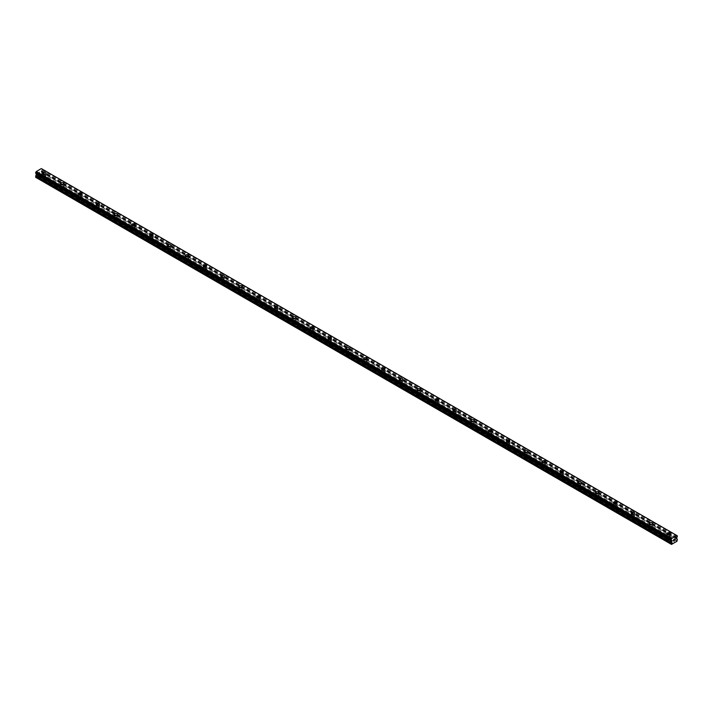 <?xml version="1.0" encoding="UTF-8"?>
<svg xmlns="http://www.w3.org/2000/svg" width="713" height="713" viewBox="0 0 713 713"><rect width="100%" height="100%" fill="white"/><g stroke="black" fill="none" stroke-linecap="round" stroke-linejoin="round"><path stroke-width="0.53" stroke-dasharray="3.56 2.67" d="M43.564 179.507A1.105 0.633 0 0 0 44.767 179.649A1.105 0.633 0 0 0 45.454 179.061A1.105 0.633 0 0 0 45.124 178.607A1.105 0.633 0 0 0 43.921 178.473A1.105 0.633 0 0 0 43.243 179.061A1.105 0.633 0 0 0 43.564 179.507M43.564 176.031A1.105 0.633 0 0 0 44.767 176.173A1.105 0.633 0 0 0 45.454 175.585A1.105 0.633 0 0 0 45.124 175.131A1.105 0.633 0 0 0 43.921 174.997A1.105 0.633 0 0 0 43.243 175.585A1.105 0.633 0 0 0 43.564 176.031M46.078 173.268L46.078 173.268A1.738 0.998 180 0 1 45.008 174.195A1.738 0.998 180 0 1 43.119 173.972A1.738 0.998 180 0 1 42.611 173.268L42.611 173.268M61.407 189.81A1.105 0.633 0 0 0 62.601 189.943A1.105 0.633 0 0 0 63.288 189.355A1.105 0.633 0 0 0 62.967 188.909A1.105 0.633 0 0 0 61.764 188.767A1.105 0.633 0 0 0 61.077 189.355A1.105 0.633 0 0 0 61.407 189.81M61.407 186.334A1.105 0.633 0 0 0 62.601 186.467A1.105 0.633 0 0 0 63.288 185.879A1.105 0.633 0 0 0 62.967 185.433A1.105 0.633 0 0 0 61.764 185.291A1.105 0.633 0 0 0 61.077 185.879A1.105 0.633 0 0 0 61.407 186.334M63.92 183.571L63.92 183.562A1.738 0.998 180 0 1 62.851 184.489A1.738 0.998 180 0 1 60.953 184.275A1.738 0.998 180 0 1 60.445 183.571L60.445 183.562M79.241 200.103A1.105 0.633 0 0 0 80.444 200.246A1.105 0.633 0 0 0 81.122 199.658A1.105 0.633 0 0 0 80.801 199.203A1.105 0.633 0 0 0 79.598 199.07A1.105 0.633 0 0 0 78.92 199.658A1.105 0.633 0 0 0 79.241 200.103M79.241 196.628A1.105 0.633 0 0 0 80.444 196.77A1.105 0.633 0 0 0 81.122 196.182A1.105 0.633 0 0 0 80.801 195.727A1.105 0.633 0 0 0 79.598 195.594A1.105 0.633 0 0 0 78.92 196.182A1.105 0.633 0 0 0 79.241 196.628M81.754 193.865L81.754 193.865A1.738 0.998 180 0 1 80.685 194.792A1.738 0.998 180 0 1 78.795 194.569A1.738 0.998 180 0 1 78.287 193.865L78.287 193.865M97.075 210.406A1.105 0.633 0 0 0 98.278 210.54A1.105 0.633 0 0 0 98.964 209.952A1.105 0.633 0 0 0 98.635 209.506A1.105 0.633 0 0 0 97.431 209.364A1.105 0.633 0 0 0 96.754 209.952A1.105 0.633 0 0 0 97.075 210.406M97.075 206.93A1.105 0.633 0 0 0 98.278 207.064A1.105 0.633 0 0 0 98.964 206.476A1.105 0.633 0 0 0 98.635 206.03A1.105 0.633 0 0 0 97.431 205.888A1.105 0.633 0 0 0 96.754 206.476A1.105 0.633 0 0 0 97.075 206.93M99.588 204.159L99.588 204.168A1.738 0.998 180 0 1 98.519 205.086A1.738 0.998 180 0 1 96.629 204.872A1.738 0.998 180 0 1 96.121 204.168L96.121 204.159M114.918 220.7A1.105 0.633 0 0 0 116.121 220.843A1.105 0.633 0 0 0 116.798 220.255A1.105 0.633 0 0 0 116.477 219.8A1.105 0.633 0 0 0 115.274 219.666A1.105 0.633 0 0 0 114.588 220.255A1.105 0.633 0 0 0 114.918 220.7M114.918 217.224A1.105 0.633 0 0 0 116.121 217.367A1.105 0.633 0 0 0 116.798 216.779A1.105 0.633 0 0 0 116.477 216.324A1.105 0.633 0 0 0 115.274 216.191A1.105 0.633 0 0 0 114.588 216.779A1.105 0.633 0 0 0 114.918 217.224M117.431 214.461L117.431 214.461A1.738 0.998 180 0 1 116.362 215.388A1.738 0.998 180 0 1 114.472 215.166A1.738 0.998 180 0 1 113.964 214.461L113.964 214.461M132.752 231.003A1.105 0.633 0 0 0 133.955 231.137A1.105 0.633 0 0 0 134.632 230.549A1.105 0.633 0 0 0 134.311 230.103A1.105 0.633 0 0 0 133.108 229.96A1.105 0.633 0 0 0 132.431 230.549A1.105 0.633 0 0 0 132.752 231.003M132.752 227.527A1.105 0.633 0 0 0 133.955 227.661A1.105 0.633 0 0 0 134.632 227.073A1.105 0.633 0 0 0 134.311 226.627A1.105 0.633 0 0 0 133.108 226.484A1.105 0.633 0 0 0 132.431 227.073A1.105 0.633 0 0 0 132.752 227.527M135.265 224.755L135.265 224.755A1.738 0.998 180 0 1 134.196 225.682A1.738 0.998 180 0 1 132.306 225.468A1.738 0.998 180 0 1 131.798 224.755L131.798 224.755M150.586 241.297A1.105 0.633 0 0 0 151.789 241.44A1.105 0.633 0 0 0 152.475 240.851A1.105 0.633 0 0 0 152.154 240.397A1.105 0.633 0 0 0 150.951 240.263A1.105 0.633 0 0 0 150.265 240.851A1.105 0.633 0 0 0 150.586 241.297M150.586 237.821A1.105 0.633 0 0 0 151.789 237.964A1.105 0.633 0 0 0 152.475 237.376A1.105 0.633 0 0 0 152.154 236.921A1.105 0.633 0 0 0 150.951 236.787A1.105 0.633 0 0 0 150.265 237.376A1.105 0.633 0 0 0 150.586 237.821M153.108 235.058L153.108 235.058A1.738 0.998 180 0 1 152.029 235.985A1.738 0.998 180 0 1 150.14 235.762A1.738 0.998 180 0 1 149.632 235.058L149.632 235.058M168.428 251.6A1.105 0.633 0 0 0 169.632 251.734A1.105 0.633 0 0 0 170.309 251.145A1.105 0.633 0 0 0 169.988 250.7A1.105 0.633 0 0 0 168.785 250.557A1.105 0.633 0 0 0 168.108 251.145A1.105 0.633 0 0 0 168.428 251.6M168.428 248.124A1.105 0.633 0 0 0 169.632 248.258A1.105 0.633 0 0 0 170.309 247.669A1.105 0.633 0 0 0 169.988 247.224A1.105 0.633 0 0 0 168.785 247.081A1.105 0.633 0 0 0 168.108 247.669A1.105 0.633 0 0 0 168.428 248.124M170.942 245.352L170.942 245.352A1.738 0.998 180 0 1 169.872 246.279A1.738 0.998 180 0 1 167.983 246.065A1.738 0.998 180 0 1 167.475 245.352L167.475 245.352M186.262 261.894A1.105 0.633 0 0 0 187.466 262.036A1.105 0.633 0 0 0 188.152 261.448A1.105 0.633 0 0 0 187.822 260.994A1.105 0.633 0 0 0 186.619 260.86A1.105 0.633 0 0 0 185.941 261.448A1.105 0.633 0 0 0 186.262 261.894M186.262 258.418A1.105 0.633 0 0 0 187.466 258.561A1.105 0.633 0 0 0 188.152 257.972A1.105 0.633 0 0 0 187.822 257.518A1.105 0.633 0 0 0 186.619 257.384A1.105 0.633 0 0 0 185.941 257.972A1.105 0.633 0 0 0 186.262 258.418M188.776 255.655L188.776 255.655A1.738 0.998 180 0 1 187.706 256.582A1.738 0.998 180 0 1 185.817 256.359A1.738 0.998 180 0 1 185.309 255.655L185.309 255.655M204.105 272.197A1.105 0.633 0 0 0 205.308 272.33A1.105 0.633 0 0 0 205.986 271.742A1.105 0.633 0 0 0 205.665 271.296A1.105 0.633 0 0 0 204.462 271.154A1.105 0.633 0 0 0 203.775 271.742A1.105 0.633 0 0 0 204.105 272.197M204.105 268.721A1.105 0.633 0 0 0 205.308 268.854A1.105 0.633 0 0 0 205.986 268.266A1.105 0.633 0 0 0 205.665 267.821A1.105 0.633 0 0 0 204.462 267.678A1.105 0.633 0 0 0 203.775 268.266A1.105 0.633 0 0 0 204.105 268.721M206.618 265.949L206.618 265.949A1.738 0.998 180 0 1 205.549 266.876A1.738 0.998 180 0 1 203.66 266.662A1.738 0.998 180 0 1 203.152 265.949L203.152 265.949M221.939 282.491A1.105 0.633 0 0 0 223.142 282.633A1.105 0.633 0 0 0 223.82 282.045A1.105 0.633 0 0 0 223.499 281.59A1.105 0.633 0 0 0 222.296 281.457A1.105 0.633 0 0 0 221.618 282.045A1.105 0.633 0 0 0 221.939 282.491M221.939 279.015A1.105 0.633 0 0 0 223.142 279.157A1.105 0.633 0 0 0 223.82 278.569A1.105 0.633 0 0 0 223.499 278.115A1.105 0.633 0 0 0 222.296 277.981A1.105 0.633 0 0 0 221.618 278.569A1.105 0.633 0 0 0 221.939 279.015M224.452 276.252L224.452 276.252A1.738 0.998 180 0 1 223.383 277.179A1.738 0.998 180 0 1 221.493 276.956A1.738 0.998 180 0 1 220.985 276.252L220.985 276.252M239.773 292.793A1.105 0.633 0 0 0 240.976 292.927A1.105 0.633 0 0 0 241.662 292.339A1.105 0.633 0 0 0 241.342 291.893A1.105 0.633 0 0 0 240.138 291.751A1.105 0.633 0 0 0 239.452 292.339A1.105 0.633 0 0 0 239.773 292.793M239.773 289.318A1.105 0.633 0 0 0 240.976 289.451A1.105 0.633 0 0 0 241.662 288.863A1.105 0.633 0 0 0 241.342 288.417A1.105 0.633 0 0 0 240.138 288.275A1.105 0.633 0 0 0 239.452 288.863A1.105 0.633 0 0 0 239.773 289.318M242.295 286.546L242.295 286.546A1.738 0.998 180 0 1 241.217 287.473A1.738 0.998 180 0 1 239.327 287.259A1.738 0.998 180 0 1 238.819 286.546L238.819 286.546M257.616 303.087A1.105 0.633 0 0 0 258.819 303.23A1.105 0.633 0 0 0 259.496 302.642A1.105 0.633 0 0 0 259.175 302.187A1.105 0.633 0 0 0 257.972 302.054A1.105 0.633 0 0 0 257.295 302.642A1.105 0.633 0 0 0 257.616 303.087M257.616 299.612A1.105 0.633 0 0 0 258.819 299.754A1.105 0.633 0 0 0 259.496 299.166A1.105 0.633 0 0 0 259.175 298.711A1.105 0.633 0 0 0 257.972 298.578A1.105 0.633 0 0 0 257.295 299.166A1.105 0.633 0 0 0 257.616 299.612M260.129 296.849L260.129 296.849A1.738 0.998 180 0 1 259.06 297.776A1.738 0.998 180 0 1 257.17 297.553A1.738 0.998 180 0 1 256.662 296.849L256.662 296.849M275.45 313.39A1.105 0.633 0 0 0 276.653 313.524A1.105 0.633 0 0 0 277.339 312.936A1.105 0.633 0 0 0 277.009 312.49A1.105 0.633 0 0 0 275.806 312.347A1.105 0.633 0 0 0 275.129 312.936A1.105 0.633 0 0 0 275.45 313.39M275.45 309.914A1.105 0.633 0 0 0 276.653 310.048A1.105 0.633 0 0 0 277.339 309.46A1.105 0.633 0 0 0 277.009 309.014A1.105 0.633 0 0 0 275.806 308.872A1.105 0.633 0 0 0 275.129 309.46A1.105 0.633 0 0 0 275.45 309.914M277.963 307.143L277.963 307.143A1.738 0.998 180 0 1 276.894 308.069A1.738 0.998 180 0 1 275.004 307.856A1.738 0.998 180 0 1 274.496 307.143L274.496 307.143M293.293 323.684A1.105 0.633 0 0 0 294.496 323.827A1.105 0.633 0 0 0 295.173 323.239A1.105 0.633 0 0 0 294.852 322.784A1.105 0.633 0 0 0 293.649 322.65A1.105 0.633 0 0 0 292.963 323.239A1.105 0.633 0 0 0 293.293 323.684M293.293 320.208A1.105 0.633 0 0 0 294.496 320.351A1.105 0.633 0 0 0 295.173 319.763A1.105 0.633 0 0 0 294.852 319.308A1.105 0.633 0 0 0 293.649 319.174A1.105 0.633 0 0 0 292.963 319.763A1.105 0.633 0 0 0 293.293 320.208M295.806 317.445L295.806 317.445A1.738 0.998 180 0 1 294.736 318.372A1.738 0.998 180 0 1 292.847 318.15A1.738 0.998 180 0 1 292.339 317.445L292.339 317.445M311.126 333.987A1.105 0.633 0 0 0 312.33 334.121A1.105 0.633 0 0 0 313.007 333.532A1.105 0.633 0 0 0 312.686 333.087A1.105 0.633 0 0 0 311.483 332.944A1.105 0.633 0 0 0 310.806 333.532A1.105 0.633 0 0 0 311.126 333.987M311.126 330.511A1.105 0.633 0 0 0 312.33 330.645A1.105 0.633 0 0 0 313.007 330.057A1.105 0.633 0 0 0 312.686 329.611A1.105 0.633 0 0 0 311.483 329.468A1.105 0.633 0 0 0 310.806 330.057A1.105 0.633 0 0 0 311.126 330.511M313.64 327.739L313.64 327.739A1.738 0.998 180 0 1 312.57 328.666A1.738 0.998 180 0 1 310.681 328.452A1.738 0.998 180 0 1 310.173 327.739L310.173 327.739M328.96 344.281A1.105 0.633 0 0 0 330.164 344.424A1.105 0.633 0 0 0 330.85 343.835A1.105 0.633 0 0 0 330.52 343.381A1.105 0.633 0 0 0 329.326 343.247A1.105 0.633 0 0 0 328.64 343.835A1.105 0.633 0 0 0 328.96 344.281M328.96 340.805A1.105 0.633 0 0 0 330.164 340.948A1.105 0.633 0 0 0 330.85 340.359A1.105 0.633 0 0 0 330.52 339.905A1.105 0.633 0 0 0 329.326 339.771A1.105 0.633 0 0 0 328.64 340.359A1.105 0.633 0 0 0 328.96 340.805M331.483 338.042L331.483 338.042A1.738 0.998 180 0 1 330.404 338.969A1.738 0.998 180 0 1 328.515 338.746A1.738 0.998 180 0 1 328.007 338.042L328.007 338.042M346.803 354.584A1.105 0.633 0 0 0 348.006 354.717A1.105 0.633 0 0 0 348.684 354.129A1.105 0.633 0 0 0 348.363 353.684A1.105 0.633 0 0 0 347.16 353.541A1.105 0.633 0 0 0 346.473 354.129A1.105 0.633 0 0 0 346.803 354.584M346.803 351.108A1.105 0.633 0 0 0 348.006 351.242A1.105 0.633 0 0 0 348.684 350.653A1.105 0.633 0 0 0 348.363 350.208A1.105 0.633 0 0 0 347.16 350.065A1.105 0.633 0 0 0 346.473 350.653A1.105 0.633 0 0 0 346.803 351.108M349.317 348.336L349.317 348.336A1.738 0.998 180 0 1 348.247 349.263A1.738 0.998 180 0 1 346.358 349.049A1.738 0.998 180 0 1 345.85 348.336L345.85 348.336M364.637 364.878A1.105 0.633 0 0 0 365.84 365.02A1.105 0.633 0 0 0 366.527 364.432A1.105 0.633 0 0 0 366.197 363.978A1.105 0.633 0 0 0 364.994 363.844A1.105 0.633 0 0 0 364.316 364.432A1.105 0.633 0 0 0 364.637 364.878M364.637 361.402A1.105 0.633 0 0 0 365.84 361.544A1.105 0.633 0 0 0 366.527 360.956A1.105 0.633 0 0 0 366.197 360.502A1.105 0.633 0 0 0 364.994 360.368A1.105 0.633 0 0 0 364.316 360.956A1.105 0.633 0 0 0 364.637 361.402M367.15 358.639L367.15 358.639A1.738 0.998 180 0 1 366.081 359.566A1.738 0.998 180 0 1 364.191 359.343A1.738 0.998 180 0 1 363.683 358.639L363.683 358.639M382.48 375.181A1.105 0.633 0 0 0 383.674 375.314A1.105 0.633 0 0 0 384.36 374.726A1.105 0.633 0 0 0 384.04 374.28A1.105 0.633 0 0 0 382.836 374.138A1.105 0.633 0 0 0 382.15 374.726A1.105 0.633 0 0 0 382.48 375.181M382.48 371.705A1.105 0.633 0 0 0 383.674 371.838A1.105 0.633 0 0 0 384.36 371.25A1.105 0.633 0 0 0 384.04 370.805A1.105 0.633 0 0 0 382.836 370.662A1.105 0.633 0 0 0 382.15 371.25A1.105 0.633 0 0 0 382.48 371.705M384.993 368.933L384.993 368.933A1.738 0.998 180 0 1 383.924 369.86A1.738 0.998 180 0 1 382.025 369.646A1.738 0.998 180 0 1 381.517 368.933L381.517 368.933M400.314 385.475A1.105 0.633 0 0 0 401.517 385.617A1.105 0.633 0 0 0 402.194 385.029A1.105 0.633 0 0 0 401.874 384.574A1.105 0.633 0 0 0 400.67 384.441A1.105 0.633 0 0 0 399.993 385.029A1.105 0.633 0 0 0 400.314 385.475M400.314 381.999A1.105 0.633 0 0 0 401.517 382.141A1.105 0.633 0 0 0 402.194 381.553A1.105 0.633 0 0 0 401.874 381.099A1.105 0.633 0 0 0 400.67 380.965A1.105 0.633 0 0 0 399.993 381.553A1.105 0.633 0 0 0 400.314 381.999M402.827 379.236L402.827 379.236A1.738 0.998 180 0 1 401.758 380.163A1.738 0.998 180 0 1 399.868 379.94A1.738 0.998 180 0 1 399.36 379.236L399.36 379.236M418.148 395.777A1.105 0.633 0 0 0 419.351 395.911A1.105 0.633 0 0 0 420.037 395.323A1.105 0.633 0 0 0 419.707 394.877A1.105 0.633 0 0 0 418.504 394.735A1.105 0.633 0 0 0 417.827 395.323A1.105 0.633 0 0 0 418.148 395.777M418.148 392.302A1.105 0.633 0 0 0 419.351 392.435A1.105 0.633 0 0 0 420.037 391.847A1.105 0.633 0 0 0 419.707 391.401A1.105 0.633 0 0 0 418.504 391.259A1.105 0.633 0 0 0 417.827 391.847A1.105 0.633 0 0 0 418.148 392.302M420.661 389.53L420.661 389.53A1.738 0.998 180 0 1 419.592 390.457A1.738 0.998 180 0 1 417.702 390.243A1.738 0.998 180 0 1 417.194 389.53L417.194 389.53M435.991 406.071A1.105 0.633 0 0 0 437.194 406.214A1.105 0.633 0 0 0 437.871 405.626A1.105 0.633 0 0 0 437.55 405.171A1.105 0.633 0 0 0 436.347 405.037A1.105 0.633 0 0 0 435.661 405.626A1.105 0.633 0 0 0 435.991 406.071M435.991 402.595A1.105 0.633 0 0 0 437.194 402.738A1.105 0.633 0 0 0 437.871 402.15A1.105 0.633 0 0 0 437.55 401.695A1.105 0.633 0 0 0 436.347 401.562A1.105 0.633 0 0 0 435.661 402.15A1.105 0.633 0 0 0 435.991 402.595M438.504 399.833L438.504 399.833A1.738 0.998 180 0 1 437.434 400.759A1.738 0.998 180 0 1 435.545 400.537A1.738 0.998 180 0 1 435.037 399.833L435.037 399.833M453.825 416.374A1.105 0.633 0 0 0 455.028 416.508A1.105 0.633 0 0 0 455.705 415.92A1.105 0.633 0 0 0 455.384 415.474A1.105 0.633 0 0 0 454.181 415.331A1.105 0.633 0 0 0 453.504 415.92A1.105 0.633 0 0 0 453.825 416.374M453.825 412.898A1.105 0.633 0 0 0 455.028 413.032A1.105 0.633 0 0 0 455.705 412.444A1.105 0.633 0 0 0 455.384 411.989A1.105 0.633 0 0 0 454.181 411.856A1.105 0.633 0 0 0 453.504 412.444A1.105 0.633 0 0 0 453.825 412.898M456.338 410.127L456.338 410.127A1.738 0.998 180 0 1 455.268 411.053A1.738 0.998 180 0 1 453.379 410.84A1.738 0.998 180 0 1 452.871 410.127L452.871 410.127M471.658 426.668A1.105 0.633 0 0 0 472.862 426.811A1.105 0.633 0 0 0 473.548 426.222A1.105 0.633 0 0 0 473.227 425.768A1.105 0.633 0 0 0 472.024 425.634A1.105 0.633 0 0 0 471.338 426.222A1.105 0.633 0 0 0 471.658 426.668M471.658 423.192A1.105 0.633 0 0 0 472.862 423.335A1.105 0.633 0 0 0 473.548 422.747A1.105 0.633 0 0 0 473.227 422.292A1.105 0.633 0 0 0 472.024 422.149A1.105 0.633 0 0 0 471.338 422.747A1.105 0.633 0 0 0 471.658 423.192M474.181 420.429L474.181 420.429A1.738 0.998 180 0 1 473.111 421.356A1.738 0.998 180 0 1 471.213 421.133A1.738 0.998 180 0 1 470.705 420.429L470.705 420.429M489.501 436.971A1.105 0.633 0 0 0 490.704 437.105A1.105 0.633 0 0 0 491.382 436.516A1.105 0.633 0 0 0 491.061 436.071A1.105 0.633 0 0 0 489.858 435.928A1.105 0.633 0 0 0 489.18 436.516A1.105 0.633 0 0 0 489.501 436.971M489.501 433.495A1.105 0.633 0 0 0 490.704 433.629A1.105 0.633 0 0 0 491.382 433.041A1.105 0.633 0 0 0 491.061 432.586A1.105 0.633 0 0 0 489.858 432.452A1.105 0.633 0 0 0 489.18 433.041A1.105 0.633 0 0 0 489.501 433.495M492.015 430.723L492.015 430.723A1.738 0.998 180 0 1 490.945 431.65A1.738 0.998 180 0 1 489.056 431.436A1.738 0.998 180 0 1 488.548 430.723L488.548 430.723M507.335 447.265A1.105 0.633 0 0 0 508.538 447.407A1.105 0.633 0 0 0 509.225 446.819A1.105 0.633 0 0 0 508.895 446.365A1.105 0.633 0 0 0 507.692 446.231A1.105 0.633 0 0 0 507.014 446.819A1.105 0.633 0 0 0 507.335 447.265M507.335 443.789A1.105 0.633 0 0 0 508.538 443.932A1.105 0.633 0 0 0 509.225 443.343A1.105 0.633 0 0 0 508.895 442.889A1.105 0.633 0 0 0 507.692 442.746A1.105 0.633 0 0 0 507.014 443.343A1.105 0.633 0 0 0 507.335 443.789M509.848 441.026L509.848 441.026A1.738 0.998 180 0 1 508.779 441.953A1.738 0.998 180 0 1 506.89 441.73A1.738 0.998 180 0 1 506.382 441.026L506.382 441.026M525.178 457.568A1.105 0.633 0 0 0 526.381 457.701A1.105 0.633 0 0 0 527.059 457.113A1.105 0.633 0 0 0 526.738 456.668A1.105 0.633 0 0 0 525.534 456.525A1.105 0.633 0 0 0 524.848 457.113A1.105 0.633 0 0 0 525.178 457.568M525.178 454.092A1.105 0.633 0 0 0 526.381 454.226A1.105 0.633 0 0 0 527.059 453.637A1.105 0.633 0 0 0 526.738 453.183A1.105 0.633 0 0 0 525.534 453.049A1.105 0.633 0 0 0 524.848 453.637A1.105 0.633 0 0 0 525.178 454.092M527.691 451.32L527.691 451.32A1.738 0.998 180 0 1 526.622 452.247A1.738 0.998 180 0 1 524.732 452.033A1.738 0.998 180 0 1 524.224 451.32L524.224 451.32M543.012 467.862A1.105 0.633 0 0 0 544.215 468.004A1.105 0.633 0 0 0 544.892 467.416A1.105 0.633 0 0 0 544.572 466.962A1.105 0.633 0 0 0 543.368 466.828A1.105 0.633 0 0 0 542.691 467.416A1.105 0.633 0 0 0 543.012 467.862M543.012 464.386A1.105 0.633 0 0 0 544.215 464.528A1.105 0.633 0 0 0 544.892 463.94A1.105 0.633 0 0 0 544.572 463.486A1.105 0.633 0 0 0 543.368 463.343A1.105 0.633 0 0 0 542.691 463.94A1.105 0.633 0 0 0 543.012 464.386M545.525 461.623L545.525 461.623A1.738 0.998 180 0 1 544.456 462.55A1.738 0.998 180 0 1 542.566 462.327A1.738 0.998 180 0 1 542.058 461.623L542.058 461.623M560.846 478.165A1.105 0.633 0 0 0 562.049 478.298A1.105 0.633 0 0 0 562.735 477.71A1.105 0.633 0 0 0 562.414 477.255A1.105 0.633 0 0 0 561.211 477.122A1.105 0.633 0 0 0 560.525 477.71A1.105 0.633 0 0 0 560.846 478.165M560.846 474.689A1.105 0.633 0 0 0 562.049 474.822A1.105 0.633 0 0 0 562.735 474.234A1.105 0.633 0 0 0 562.414 473.78A1.105 0.633 0 0 0 561.211 473.646A1.105 0.633 0 0 0 560.525 474.234A1.105 0.633 0 0 0 560.846 474.689M563.368 471.917L563.368 471.917A1.738 0.998 180 0 1 562.29 472.844A1.738 0.998 180 0 1 560.4 472.63A1.738 0.998 180 0 1 559.892 471.917L559.892 471.917M578.689 488.458A1.105 0.633 0 0 0 579.892 488.601A1.105 0.633 0 0 0 580.569 488.013A1.105 0.633 0 0 0 580.248 487.558A1.105 0.633 0 0 0 579.045 487.416A1.105 0.633 0 0 0 578.368 488.013A1.105 0.633 0 0 0 578.689 488.458M578.689 484.983A1.105 0.633 0 0 0 579.892 485.125A1.105 0.633 0 0 0 580.569 484.528A1.105 0.633 0 0 0 580.248 484.082A1.105 0.633 0 0 0 579.045 483.94A1.105 0.633 0 0 0 578.368 484.528A1.105 0.633 0 0 0 578.689 484.983M581.202 482.22L581.202 482.22A1.738 0.998 180 0 1 580.132 483.147A1.738 0.998 180 0 1 578.243 482.924A1.738 0.998 180 0 1 577.735 482.22L577.735 482.22M596.523 498.761A1.105 0.633 0 0 0 597.726 498.895A1.105 0.633 0 0 0 598.412 498.307A1.105 0.633 0 0 0 598.082 497.852A1.105 0.633 0 0 0 596.879 497.719A1.105 0.633 0 0 0 596.202 498.307A1.105 0.633 0 0 0 596.523 498.761M596.523 495.285A1.105 0.633 0 0 0 597.726 495.419A1.105 0.633 0 0 0 598.412 494.831A1.105 0.633 0 0 0 598.082 494.376A1.105 0.633 0 0 0 596.879 494.243A1.105 0.633 0 0 0 596.202 494.831A1.105 0.633 0 0 0 596.523 495.285M599.036 492.514L599.036 492.514A1.738 0.998 180 0 1 597.966 493.441A1.738 0.998 180 0 1 596.077 493.227A1.738 0.998 180 0 1 595.569 492.514L595.569 492.514M614.365 509.055A1.105 0.633 0 0 0 615.569 509.198A1.105 0.633 0 0 0 616.246 508.61A1.105 0.633 0 0 0 615.925 508.155A1.105 0.633 0 0 0 614.722 508.012A1.105 0.633 0 0 0 614.036 508.61A1.105 0.633 0 0 0 614.365 509.055M614.365 505.579A1.105 0.633 0 0 0 615.569 505.722A1.105 0.633 0 0 0 616.246 505.125A1.105 0.633 0 0 0 615.925 504.679A1.105 0.633 0 0 0 614.722 504.537A1.105 0.633 0 0 0 614.036 505.125A1.105 0.633 0 0 0 614.365 505.579M616.879 502.817L616.879 502.808A1.738 0.998 180 0 1 615.809 503.743A1.738 0.998 180 0 1 613.92 503.521A1.738 0.998 180 0 1 613.412 502.817L613.412 502.808M632.199 519.358A1.105 0.633 0 0 0 633.402 519.492A1.105 0.633 0 0 0 634.08 518.904A1.105 0.633 0 0 0 633.759 518.449A1.105 0.633 0 0 0 632.556 518.315A1.105 0.633 0 0 0 631.878 518.904A1.105 0.633 0 0 0 632.199 519.358M632.199 515.882A1.105 0.633 0 0 0 633.402 516.016A1.105 0.633 0 0 0 634.08 515.428A1.105 0.633 0 0 0 633.759 514.973A1.105 0.633 0 0 0 632.556 514.839A1.105 0.633 0 0 0 631.878 515.428A1.105 0.633 0 0 0 632.199 515.882M634.713 513.11L634.713 513.11A1.738 0.998 180 0 1 633.643 514.037A1.738 0.998 180 0 1 631.754 513.823A1.738 0.998 180 0 1 631.246 513.11L631.246 513.11M650.033 529.652A1.105 0.633 0 0 0 651.236 529.795A1.105 0.633 0 0 0 651.923 529.206A1.105 0.633 0 0 0 651.593 528.752A1.105 0.633 0 0 0 650.399 528.609A1.105 0.633 0 0 0 649.712 529.206A1.105 0.633 0 0 0 650.033 529.652M650.033 526.176A1.105 0.633 0 0 0 651.236 526.319A1.105 0.633 0 0 0 651.923 525.722A1.105 0.633 0 0 0 651.593 525.276A1.105 0.633 0 0 0 650.399 525.133A1.105 0.633 0 0 0 649.712 525.722A1.105 0.633 0 0 0 650.033 526.176M652.555 523.404L652.555 523.413A1.738 0.998 180 0 1 651.477 524.34A1.738 0.998 180 0 1 649.588 524.117A1.738 0.998 180 0 1 649.08 523.413L649.08 523.404M667.876 539.955A1.105 0.633 0 0 0 669.079 540.089A1.105 0.633 0 0 0 669.757 539.5A1.105 0.633 0 0 0 669.436 539.046A1.105 0.633 0 0 0 668.233 538.912A1.105 0.633 0 0 0 667.546 539.5A1.105 0.633 0 0 0 667.876 539.955M667.876 536.479A1.105 0.633 0 0 0 669.079 536.613A1.105 0.633 0 0 0 669.757 536.024A1.105 0.633 0 0 0 669.436 535.57A1.105 0.633 0 0 0 668.233 535.436A1.105 0.633 0 0 0 667.546 536.024A1.105 0.633 0 0 0 667.876 536.479M670.389 533.707L670.389 533.707A1.738 0.998 180 0 1 669.32 534.634A1.738 0.998 180 0 1 667.43 534.42A1.738 0.998 180 0 1 666.922 533.707L666.922 533.707M667.43 536.729A1.738 0.998 0 0 0 669.32 536.951A1.738 0.998 0 0 0 670.389 536.024A1.738 0.998 0 0 0 669.881 535.32A1.738 0.998 0 0 0 667.992 535.098A1.738 0.998 0 0 0 666.922 536.024A1.738 0.998 0 0 0 667.43 536.729M667.43 534.652A1.738 0.998 0 0 0 669.32 534.866A1.738 0.998 0 0 0 670.389 533.939A1.738 0.998 0 0 0 669.881 533.235A1.738 0.998 0 0 0 667.992 533.012A1.738 0.998 0 0 0 666.922 533.939A1.738 0.998 0 0 0 667.43 534.652M649.588 526.435A1.738 0.998 0 0 0 651.477 526.649A1.738 0.998 0 0 0 652.555 525.722A1.738 0.998 0 0 0 652.047 525.018A1.738 0.998 0 0 0 650.149 524.804A1.738 0.998 0 0 0 649.08 525.722A1.738 0.998 0 0 0 649.588 526.435M649.588 524.349A1.738 0.998 0 0 0 651.477 524.572A1.738 0.998 0 0 0 652.555 523.645A1.738 0.998 0 0 0 652.047 522.932A1.738 0.998 0 0 0 650.149 522.718A1.738 0.998 0 0 0 649.08 523.645A1.738 0.998 0 0 0 649.588 524.349M631.754 516.132A1.738 0.998 0 0 0 633.643 516.355A1.738 0.998 0 0 0 634.713 515.428A1.738 0.998 0 0 0 634.205 514.724A1.738 0.998 0 0 0 632.315 514.501A1.738 0.998 0 0 0 631.246 515.428A1.738 0.998 0 0 0 631.754 516.132M631.754 514.055A1.738 0.998 0 0 0 633.643 514.269A1.738 0.998 0 0 0 634.713 513.342A1.738 0.998 0 0 0 634.205 512.638A1.738 0.998 0 0 0 632.315 512.415A1.738 0.998 0 0 0 631.246 513.342A1.738 0.998 0 0 0 631.754 514.055M613.92 505.838A1.738 0.998 0 0 0 615.809 506.052A1.738 0.998 0 0 0 616.879 505.125A1.738 0.998 0 0 0 616.371 504.421A1.738 0.998 0 0 0 614.481 504.207A1.738 0.998 0 0 0 613.412 505.125A1.738 0.998 0 0 0 613.92 505.838M613.92 503.752A1.738 0.998 0 0 0 615.809 503.975A1.738 0.998 0 0 0 616.879 503.048A1.738 0.998 0 0 0 616.371 502.335A1.738 0.998 0 0 0 614.481 502.121A1.738 0.998 0 0 0 613.412 503.048A1.738 0.998 0 0 0 613.92 503.752M596.077 495.535A1.738 0.998 0 0 0 597.966 495.758A1.738 0.998 0 0 0 599.036 494.831A1.738 0.998 0 0 0 598.528 494.127A1.738 0.998 0 0 0 596.638 493.904A1.738 0.998 0 0 0 595.569 494.831A1.738 0.998 0 0 0 596.077 495.535M596.077 493.458A1.738 0.998 0 0 0 597.966 493.672A1.738 0.998 0 0 0 599.036 492.745A1.738 0.998 0 0 0 598.528 492.041A1.738 0.998 0 0 0 596.638 491.818A1.738 0.998 0 0 0 595.569 492.745A1.738 0.998 0 0 0 596.077 493.458M578.243 485.241A1.738 0.998 0 0 0 580.132 485.455A1.738 0.998 0 0 0 581.202 484.528A1.738 0.998 0 0 0 580.694 483.824A1.738 0.998 0 0 0 578.804 483.61A1.738 0.998 0 0 0 577.735 484.528A1.738 0.998 0 0 0 578.243 485.241M578.243 483.156A1.738 0.998 0 0 0 580.132 483.378A1.738 0.998 0 0 0 581.202 482.451A1.738 0.998 0 0 0 580.694 481.738A1.738 0.998 0 0 0 578.804 481.525A1.738 0.998 0 0 0 577.735 482.451A1.738 0.998 0 0 0 578.243 483.156M560.4 474.938A1.738 0.998 0 0 0 562.29 475.161A1.738 0.998 0 0 0 563.368 474.234A1.738 0.998 0 0 0 562.86 473.53A1.738 0.998 0 0 0 560.971 473.307A1.738 0.998 0 0 0 559.892 474.234A1.738 0.998 0 0 0 560.4 474.938M560.4 472.862A1.738 0.998 0 0 0 562.29 473.075A1.738 0.998 0 0 0 563.368 472.149A1.738 0.998 0 0 0 562.86 471.445A1.738 0.998 0 0 0 560.971 471.231A1.738 0.998 0 0 0 559.892 472.149A1.738 0.998 0 0 0 560.4 472.862M542.566 464.644A1.738 0.998 0 0 0 544.456 464.858A1.738 0.998 0 0 0 545.525 463.94A1.738 0.998 0 0 0 545.017 463.227A1.738 0.998 0 0 0 543.128 463.013A1.738 0.998 0 0 0 542.058 463.94A1.738 0.998 0 0 0 542.566 464.644M542.566 462.559A1.738 0.998 0 0 0 544.456 462.782A1.738 0.998 0 0 0 545.525 461.855A1.738 0.998 0 0 0 545.017 461.142A1.738 0.998 0 0 0 543.128 460.928A1.738 0.998 0 0 0 542.058 461.855A1.738 0.998 0 0 0 542.566 462.559M524.732 454.341A1.738 0.998 0 0 0 526.622 454.564A1.738 0.998 0 0 0 527.691 453.637A1.738 0.998 0 0 0 527.183 452.933A1.738 0.998 0 0 0 525.294 452.71A1.738 0.998 0 0 0 524.224 453.637A1.738 0.998 0 0 0 524.732 454.341M524.732 452.265A1.738 0.998 0 0 0 526.622 452.479A1.738 0.998 0 0 0 527.691 451.552A1.738 0.998 0 0 0 527.183 450.848A1.738 0.998 0 0 0 525.294 450.634A1.738 0.998 0 0 0 524.224 451.552A1.738 0.998 0 0 0 524.732 452.265M506.89 444.047A1.738 0.998 0 0 0 508.779 444.261A1.738 0.998 0 0 0 509.848 443.343A1.738 0.998 0 0 0 509.34 442.63A1.738 0.998 0 0 0 507.451 442.416A1.738 0.998 0 0 0 506.382 443.343A1.738 0.998 0 0 0 506.89 444.047M506.89 441.962A1.738 0.998 0 0 0 508.779 442.185A1.738 0.998 0 0 0 509.848 441.258A1.738 0.998 0 0 0 509.34 440.545A1.738 0.998 0 0 0 507.451 440.331A1.738 0.998 0 0 0 506.382 441.258A1.738 0.998 0 0 0 506.89 441.962M489.056 433.745A1.738 0.998 0 0 0 490.945 433.967A1.738 0.998 0 0 0 492.015 433.041A1.738 0.998 0 0 0 491.507 432.336A1.738 0.998 0 0 0 489.617 432.114A1.738 0.998 0 0 0 488.548 433.041A1.738 0.998 0 0 0 489.056 433.745M489.056 431.668A1.738 0.998 0 0 0 490.945 431.882A1.738 0.998 0 0 0 492.015 430.955A1.738 0.998 0 0 0 491.507 430.251A1.738 0.998 0 0 0 489.617 430.037A1.738 0.998 0 0 0 488.548 430.955A1.738 0.998 0 0 0 489.056 431.668M471.213 423.451A1.738 0.998 0 0 0 473.111 423.665A1.738 0.998 0 0 0 474.181 422.747A1.738 0.998 0 0 0 473.673 422.034A1.738 0.998 0 0 0 471.783 421.82A1.738 0.998 0 0 0 470.705 422.747A1.738 0.998 0 0 0 471.213 423.451M471.213 421.365A1.738 0.998 0 0 0 473.111 421.588A1.738 0.998 0 0 0 474.181 420.661A1.738 0.998 0 0 0 473.673 419.948A1.738 0.998 0 0 0 471.783 419.734A1.738 0.998 0 0 0 470.705 420.661A1.738 0.998 0 0 0 471.213 421.365M453.379 413.148A1.738 0.998 0 0 0 455.268 413.371A1.738 0.998 0 0 0 456.338 412.444A1.738 0.998 0 0 0 455.83 411.74A1.738 0.998 0 0 0 453.94 411.517A1.738 0.998 0 0 0 452.871 412.444A1.738 0.998 0 0 0 453.379 413.148M453.379 411.071A1.738 0.998 0 0 0 455.268 411.285A1.738 0.998 0 0 0 456.338 410.358A1.738 0.998 0 0 0 455.83 409.654A1.738 0.998 0 0 0 453.94 409.44A1.738 0.998 0 0 0 452.871 410.358A1.738 0.998 0 0 0 453.379 411.071M435.545 402.854A1.738 0.998 0 0 0 437.434 403.068A1.738 0.998 0 0 0 438.504 402.15A1.738 0.998 0 0 0 437.996 401.437A1.738 0.998 0 0 0 436.106 401.223A1.738 0.998 0 0 0 435.037 402.15A1.738 0.998 0 0 0 435.545 402.854M435.545 400.768A1.738 0.998 0 0 0 437.434 400.991A1.738 0.998 0 0 0 438.504 400.064A1.738 0.998 0 0 0 437.996 399.351A1.738 0.998 0 0 0 436.106 399.137A1.738 0.998 0 0 0 435.037 400.064A1.738 0.998 0 0 0 435.545 400.768M417.702 392.56A1.738 0.998 0 0 0 419.592 392.774A1.738 0.998 0 0 0 420.661 391.847A1.738 0.998 0 0 0 420.153 391.143A1.738 0.998 0 0 0 418.264 390.92A1.738 0.998 0 0 0 417.194 391.847A1.738 0.998 0 0 0 417.702 392.56M417.702 390.474A1.738 0.998 0 0 0 419.592 390.688A1.738 0.998 0 0 0 420.661 389.761A1.738 0.998 0 0 0 420.153 389.057A1.738 0.998 0 0 0 418.264 388.843A1.738 0.998 0 0 0 417.194 389.761A1.738 0.998 0 0 0 417.702 390.474M399.868 382.257A1.738 0.998 0 0 0 401.758 382.471A1.738 0.998 0 0 0 402.827 381.553A1.738 0.998 0 0 0 402.319 380.84A1.738 0.998 0 0 0 400.43 380.626A1.738 0.998 0 0 0 399.36 381.553A1.738 0.998 0 0 0 399.868 382.257M399.868 380.172A1.738 0.998 0 0 0 401.758 380.394A1.738 0.998 0 0 0 402.827 379.468A1.738 0.998 0 0 0 402.319 378.755A1.738 0.998 0 0 0 400.43 378.541A1.738 0.998 0 0 0 399.36 379.468A1.738 0.998 0 0 0 399.868 380.172M382.025 371.963A1.738 0.998 0 0 0 383.924 372.177A1.738 0.998 0 0 0 384.993 371.25A1.738 0.998 0 0 0 384.485 370.546A1.738 0.998 0 0 0 382.596 370.323A1.738 0.998 0 0 0 381.517 371.25A1.738 0.998 0 0 0 382.025 371.963M382.025 369.878A1.738 0.998 0 0 0 383.924 370.092A1.738 0.998 0 0 0 384.993 369.165A1.738 0.998 0 0 0 384.485 368.461A1.738 0.998 0 0 0 382.596 368.247A1.738 0.998 0 0 0 381.517 369.165A1.738 0.998 0 0 0 382.025 369.878M364.191 361.66A1.738 0.998 0 0 0 366.081 361.874A1.738 0.998 0 0 0 367.15 360.956A1.738 0.998 0 0 0 366.642 360.243A1.738 0.998 0 0 0 364.753 360.029A1.738 0.998 0 0 0 363.683 360.956A1.738 0.998 0 0 0 364.191 361.66M364.191 359.575A1.738 0.998 0 0 0 366.081 359.798A1.738 0.998 0 0 0 367.15 358.871A1.738 0.998 0 0 0 366.642 358.158A1.738 0.998 0 0 0 364.753 357.944A1.738 0.998 0 0 0 363.683 358.871A1.738 0.998 0 0 0 364.191 359.575M346.358 351.366A1.738 0.998 0 0 0 348.247 351.58A1.738 0.998 0 0 0 349.317 350.653A1.738 0.998 0 0 0 348.809 349.949A1.738 0.998 0 0 0 346.919 349.726A1.738 0.998 0 0 0 345.85 350.653A1.738 0.998 0 0 0 346.358 351.366M346.358 349.281A1.738 0.998 0 0 0 348.247 349.495A1.738 0.998 0 0 0 349.317 348.568A1.738 0.998 0 0 0 348.809 347.864A1.738 0.998 0 0 0 346.919 347.65A1.738 0.998 0 0 0 345.85 348.568A1.738 0.998 0 0 0 346.358 349.281M328.515 341.064A1.738 0.998 0 0 0 330.404 341.277A1.738 0.998 0 0 0 331.483 340.359A1.738 0.998 0 0 0 330.975 339.646A1.738 0.998 0 0 0 329.076 339.433A1.738 0.998 0 0 0 328.007 340.359A1.738 0.998 0 0 0 328.515 341.064M328.515 338.978A1.738 0.998 0 0 0 330.404 339.201A1.738 0.998 0 0 0 331.483 338.274A1.738 0.998 0 0 0 330.975 337.561A1.738 0.998 0 0 0 329.076 337.347A1.738 0.998 0 0 0 328.007 338.274A1.738 0.998 0 0 0 328.515 338.978M310.681 330.77A1.738 0.998 0 0 0 312.57 330.984A1.738 0.998 0 0 0 313.64 330.057A1.738 0.998 0 0 0 313.132 329.353A1.738 0.998 0 0 0 311.242 329.13A1.738 0.998 0 0 0 310.173 330.057A1.738 0.998 0 0 0 310.681 330.77M310.681 328.684A1.738 0.998 0 0 0 312.57 328.898A1.738 0.998 0 0 0 313.64 327.971A1.738 0.998 0 0 0 313.132 327.267A1.738 0.998 0 0 0 311.242 327.053A1.738 0.998 0 0 0 310.173 327.971A1.738 0.998 0 0 0 310.681 328.684M292.847 320.467A1.738 0.998 0 0 0 294.736 320.681A1.738 0.998 0 0 0 295.806 319.763A1.738 0.998 0 0 0 295.298 319.05A1.738 0.998 0 0 0 293.408 318.836A1.738 0.998 0 0 0 292.339 319.763A1.738 0.998 0 0 0 292.847 320.467M292.847 318.381A1.738 0.998 0 0 0 294.736 318.604A1.738 0.998 0 0 0 295.806 317.677A1.738 0.998 0 0 0 295.298 316.964A1.738 0.998 0 0 0 293.408 316.75A1.738 0.998 0 0 0 292.339 317.677A1.738 0.998 0 0 0 292.847 318.381M275.004 310.173A1.738 0.998 0 0 0 276.894 310.387A1.738 0.998 0 0 0 277.963 309.46A1.738 0.998 0 0 0 277.455 308.756A1.738 0.998 0 0 0 275.566 308.533A1.738 0.998 0 0 0 274.496 309.46A1.738 0.998 0 0 0 275.004 310.173M275.004 308.087A1.738 0.998 0 0 0 276.894 308.301A1.738 0.998 0 0 0 277.963 307.374A1.738 0.998 0 0 0 277.455 306.67A1.738 0.998 0 0 0 275.566 306.456A1.738 0.998 0 0 0 274.496 307.374A1.738 0.998 0 0 0 275.004 308.087M257.17 299.87A1.738 0.998 0 0 0 259.06 300.084A1.738 0.998 0 0 0 260.129 299.166A1.738 0.998 0 0 0 259.621 298.453A1.738 0.998 0 0 0 257.732 298.239A1.738 0.998 0 0 0 256.662 299.166A1.738 0.998 0 0 0 257.17 299.87M257.17 297.784A1.738 0.998 0 0 0 259.06 298.007A1.738 0.998 0 0 0 260.129 297.08A1.738 0.998 0 0 0 259.621 296.367A1.738 0.998 0 0 0 257.732 296.153A1.738 0.998 0 0 0 256.662 297.08A1.738 0.998 0 0 0 257.17 297.784M239.327 289.576A1.738 0.998 0 0 0 241.217 289.79A1.738 0.998 0 0 0 242.295 288.863A1.738 0.998 0 0 0 241.787 288.159A1.738 0.998 0 0 0 239.889 287.936A1.738 0.998 0 0 0 238.819 288.863A1.738 0.998 0 0 0 239.327 289.576M239.327 287.491A1.738 0.998 0 0 0 241.217 287.704A1.738 0.998 0 0 0 242.295 286.778A1.738 0.998 0 0 0 241.787 286.073A1.738 0.998 0 0 0 239.889 285.86A1.738 0.998 0 0 0 238.819 286.778A1.738 0.998 0 0 0 239.327 287.491M221.493 279.273A1.738 0.998 0 0 0 223.383 279.487A1.738 0.998 0 0 0 224.452 278.569A1.738 0.998 0 0 0 223.944 277.856A1.738 0.998 0 0 0 222.055 277.642A1.738 0.998 0 0 0 220.985 278.569A1.738 0.998 0 0 0 221.493 279.273M221.493 277.188A1.738 0.998 0 0 0 223.383 277.41A1.738 0.998 0 0 0 224.452 276.484A1.738 0.998 0 0 0 223.944 275.779A1.738 0.998 0 0 0 222.055 275.557A1.738 0.998 0 0 0 220.985 276.484A1.738 0.998 0 0 0 221.493 277.188M203.66 268.979A1.738 0.998 0 0 0 205.549 269.193A1.738 0.998 0 0 0 206.618 268.266A1.738 0.998 0 0 0 206.11 267.562A1.738 0.998 0 0 0 204.221 267.339A1.738 0.998 0 0 0 203.152 268.266A1.738 0.998 0 0 0 203.66 268.979M203.66 266.894A1.738 0.998 0 0 0 205.549 267.108A1.738 0.998 0 0 0 206.618 266.181A1.738 0.998 0 0 0 206.11 265.477A1.738 0.998 0 0 0 204.221 265.263A1.738 0.998 0 0 0 203.152 266.181A1.738 0.998 0 0 0 203.66 266.894M185.817 258.676A1.738 0.998 0 0 0 187.706 258.89A1.738 0.998 0 0 0 188.776 257.972A1.738 0.998 0 0 0 188.268 257.259A1.738 0.998 0 0 0 186.378 257.045A1.738 0.998 0 0 0 185.309 257.972A1.738 0.998 0 0 0 185.817 258.676M185.817 256.591A1.738 0.998 0 0 0 187.706 256.814A1.738 0.998 0 0 0 188.776 255.887A1.738 0.998 0 0 0 188.268 255.183A1.738 0.998 0 0 0 186.378 254.96A1.738 0.998 0 0 0 185.309 255.887A1.738 0.998 0 0 0 185.817 256.591M167.983 248.382A1.738 0.998 0 0 0 169.872 248.596A1.738 0.998 0 0 0 170.942 247.669A1.738 0.998 0 0 0 170.434 246.965A1.738 0.998 0 0 0 168.544 246.743A1.738 0.998 0 0 0 167.475 247.669A1.738 0.998 0 0 0 167.983 248.382M167.983 246.297A1.738 0.998 0 0 0 169.872 246.511A1.738 0.998 0 0 0 170.942 245.584A1.738 0.998 0 0 0 170.434 244.88A1.738 0.998 0 0 0 168.544 244.666A1.738 0.998 0 0 0 167.475 245.584A1.738 0.998 0 0 0 167.983 246.297M150.14 238.08A1.738 0.998 0 0 0 152.029 238.294A1.738 0.998 0 0 0 153.108 237.376A1.738 0.998 0 0 0 152.6 236.663A1.738 0.998 0 0 0 150.71 236.449A1.738 0.998 0 0 0 149.632 237.376A1.738 0.998 0 0 0 150.14 238.08M150.14 235.994A1.738 0.998 0 0 0 152.029 236.217A1.738 0.998 0 0 0 153.108 235.29A1.738 0.998 0 0 0 152.6 234.586A1.738 0.998 0 0 0 150.71 234.363A1.738 0.998 0 0 0 149.632 235.29A1.738 0.998 0 0 0 150.14 235.994M132.306 227.786A1.738 0.998 0 0 0 134.196 228A1.738 0.998 0 0 0 135.265 227.073A1.738 0.998 0 0 0 134.757 226.369A1.738 0.998 0 0 0 132.868 226.146A1.738 0.998 0 0 0 131.798 227.073A1.738 0.998 0 0 0 132.306 227.786M132.306 225.7A1.738 0.998 0 0 0 134.196 225.914A1.738 0.998 0 0 0 135.265 224.987A1.738 0.998 0 0 0 134.757 224.283A1.738 0.998 0 0 0 132.868 224.069A1.738 0.998 0 0 0 131.798 224.987A1.738 0.998 0 0 0 132.306 225.7M114.472 217.483A1.738 0.998 0 0 0 116.362 217.697A1.738 0.998 0 0 0 117.431 216.779A1.738 0.998 0 0 0 116.923 216.066A1.738 0.998 0 0 0 115.034 215.852A1.738 0.998 0 0 0 113.964 216.779A1.738 0.998 0 0 0 114.472 217.483M114.472 215.397A1.738 0.998 0 0 0 116.362 215.62A1.738 0.998 0 0 0 117.431 214.693A1.738 0.998 0 0 0 116.923 213.989A1.738 0.998 0 0 0 115.034 213.766A1.738 0.998 0 0 0 113.964 214.693A1.738 0.998 0 0 0 114.472 215.397M96.629 207.189A1.738 0.998 0 0 0 98.519 207.403A1.738 0.998 0 0 0 99.588 206.476A1.738 0.998 0 0 0 99.08 205.772A1.738 0.998 0 0 0 97.191 205.549A1.738 0.998 0 0 0 96.121 206.476A1.738 0.998 0 0 0 96.629 207.189M96.629 205.103A1.738 0.998 0 0 0 98.519 205.317A1.738 0.998 0 0 0 99.588 204.399A1.738 0.998 0 0 0 99.08 203.686A1.738 0.998 0 0 0 97.191 203.472A1.738 0.998 0 0 0 96.121 204.399A1.738 0.998 0 0 0 96.629 205.103M78.795 196.886A1.738 0.998 0 0 0 80.685 197.109A1.738 0.998 0 0 0 81.754 196.182A1.738 0.998 0 0 0 81.246 195.469A1.738 0.998 0 0 0 79.357 195.255A1.738 0.998 0 0 0 78.287 196.182A1.738 0.998 0 0 0 78.795 196.886M78.795 194.801A1.738 0.998 0 0 0 80.685 195.023A1.738 0.998 0 0 0 81.754 194.096A1.738 0.998 0 0 0 81.246 193.392A1.738 0.998 0 0 0 79.357 193.17A1.738 0.998 0 0 0 78.287 194.096A1.738 0.998 0 0 0 78.795 194.801M60.953 186.592A1.738 0.998 0 0 0 62.851 186.806A1.738 0.998 0 0 0 63.92 185.879A1.738 0.998 0 0 0 63.412 185.175A1.738 0.998 0 0 0 61.523 184.952A1.738 0.998 0 0 0 60.445 185.879A1.738 0.998 0 0 0 60.953 186.592M60.953 184.507A1.738 0.998 0 0 0 62.851 184.72A1.738 0.998 0 0 0 63.92 183.802A1.738 0.998 0 0 0 63.412 183.089A1.738 0.998 0 0 0 61.523 182.876A1.738 0.998 0 0 0 60.445 183.802A1.738 0.998 0 0 0 60.953 184.507M43.119 176.289A1.738 0.998 0 0 0 45.008 176.512A1.738 0.998 0 0 0 46.078 175.585A1.738 0.998 0 0 0 45.57 174.872A1.738 0.998 0 0 0 43.68 174.658A1.738 0.998 0 0 0 42.611 175.585A1.738 0.998 0 0 0 43.119 176.289M43.119 174.204A1.738 0.998 0 0 0 45.008 174.427A1.738 0.998 0 0 0 46.078 173.5A1.738 0.998 0 0 0 45.57 172.796A1.738 0.998 0 0 0 43.68 172.573A1.738 0.998 0 0 0 42.611 173.5A1.738 0.998 0 0 0 43.119 174.204M674.061 539.402L673.473 540.9M674.462 539.465L674.997 538.975M674.979 539.108L674.4 540.365M39.456 172.109L38.939 172.412L39.456 172.109M39.456 172.653L39.456 173.116L39.456 172.653M39.456 173.116L38.939 173.419L39.456 173.116M38.939 173.491L39.527 171.993L38.939 173.491M38.244 172.742L38.226 173.91L38.226 172.751M38.226 173.91L38.297 172.858L38.226 173.91M36.051 177.537L41.497 174.4L41.889 172.528L41.113 171.12L41.889 168.999L41.309 168.58M35.703 173.241L36.381 173.642M36.113 173.482L671.61 540.383M676.949 541.274L41.497 174.4M675.345 542.201L39.883 175.327M677.35 540.579L41.889 173.705M677.252 539.188L41.791 172.305M676.664 538.85L41.211 171.967L676.664 538.85M676.851 537.352L41.39 170.478M676.887 537.299L41.425 170.416M677.35 535.873L41.889 168.999M41.871 168.954L676.887 535.579L41.844 168.945M676.887 535.552L41.425 168.678M673.117 543.493L37.655 176.61M673.224 543.297L37.771 176.423M675.229 542.138L39.776 175.264M677.35 539.402L41.889 172.528M676.566 538.627L41.113 171.753M676.566 537.994L41.113 171.12M676.664 537.664L41.211 170.79M677.297 536.577L41.844 169.694M677.35 536.47L41.889 169.587M676.869 535.516L41.407 168.642M45.454 179.061L45.454 175.585M63.288 189.355L63.288 185.879M81.122 199.658L81.122 196.182M98.964 209.952L98.964 206.476M116.798 220.255L116.798 216.779M134.632 230.549L134.632 227.073M152.475 240.851L152.475 237.376M170.309 251.145L170.309 247.669M188.152 261.448L188.152 257.972M205.986 271.742L205.986 268.266M223.82 282.045L223.82 278.569M241.662 292.339L241.662 288.863M259.496 302.642L259.496 299.166M277.339 312.936L277.339 309.46M295.173 323.239L295.173 319.763M313.007 333.532L313.007 330.057M330.85 343.835L330.85 340.359M348.684 354.129L348.684 350.653M366.527 364.432L366.527 360.956M384.36 374.726L384.36 371.25M402.194 385.029L402.194 381.553M420.037 395.323L420.037 391.847M437.871 405.626L437.871 402.15M455.705 415.92L455.705 412.444M473.548 426.222L473.548 422.747M491.382 436.516L491.382 433.041M509.225 446.819L509.225 443.343M527.059 457.113L527.059 453.637M544.892 467.416L544.892 463.94M562.735 477.71L562.735 474.234M580.569 488.013L580.569 484.528M598.412 498.307L598.412 494.831M616.246 508.61L616.246 505.125M634.08 518.904L634.08 515.428M651.923 529.206L651.923 525.722M669.757 539.5L669.757 536.024M670.389 536.024L670.389 533.939M652.555 525.722L652.555 523.645M634.713 515.428L634.713 513.342M616.879 505.125L616.879 503.048M599.036 494.831L599.036 492.745M581.202 484.528L581.202 482.451M563.368 474.234L563.368 472.149M545.525 463.94L545.525 461.855M527.691 453.637L527.691 451.552M509.848 443.343L509.848 441.258M492.015 433.041L492.015 430.955M474.181 422.747L474.181 420.661M456.338 412.444L456.338 410.358M438.504 402.15L438.504 400.064M420.661 391.847L420.661 389.761M402.827 381.553L402.827 379.468M384.993 371.25L384.993 369.165M367.15 360.956L367.15 358.871M349.317 350.653L349.317 348.568M331.483 340.359L331.483 338.274M313.64 330.057L313.64 327.971M295.806 319.763L295.806 317.677M277.963 309.46L277.963 307.374M260.129 299.166L260.129 297.08M242.295 288.863L242.295 286.778M224.452 278.569L224.452 276.484M206.618 268.266L206.618 266.181M188.776 257.972L188.776 255.887M170.942 247.669L170.942 245.584M153.108 237.376L153.108 235.29M135.265 227.073L135.265 224.987M117.431 216.779L117.431 214.693M99.588 206.476L99.588 204.399M81.754 196.182L81.754 194.096M63.92 185.879L63.92 183.802M46.078 175.585L46.078 173.5M42.611 175.585L42.611 173.5M60.445 185.879L60.445 183.802M78.287 196.182L78.287 194.096M96.121 206.476L96.121 204.399M113.964 216.779L113.964 214.693M131.798 227.073L131.798 224.987M149.632 237.376L149.632 235.29M167.475 247.669L167.475 245.584M185.309 257.972L185.309 255.887M203.152 268.266L203.152 266.181M220.985 278.569L220.985 276.484M238.819 288.863L238.819 286.778M256.662 299.166L256.662 297.08M274.496 309.46L274.496 307.374M292.339 319.763L292.339 317.677M310.173 330.057L310.173 327.971M328.007 340.359L328.007 338.274M345.85 350.653L345.85 348.568M363.683 360.956L363.683 358.871M381.517 371.25L381.517 369.165M399.36 381.553L399.36 379.468M417.194 391.847L417.194 389.761M435.037 402.15L435.037 400.064M452.871 412.444L452.871 410.358M470.705 422.747L470.705 420.661M488.548 433.041L488.548 430.955M506.382 443.343L506.382 441.258M524.224 453.637L524.224 451.552M542.058 463.94L542.058 461.855M559.892 474.234L559.892 472.149M577.735 484.528L577.735 482.451M595.569 494.831L595.569 492.745M613.412 505.125L613.412 503.048M631.246 515.428L631.246 513.342M649.08 525.722L649.08 523.645M666.922 536.024L666.922 533.939M667.546 539.5L667.546 536.024M649.712 529.206L649.712 525.722M631.878 518.904L631.878 515.428M614.036 508.61L614.036 505.125M596.202 498.307L596.202 494.831M578.368 488.013L578.368 484.528M560.525 477.71L560.525 474.234M542.691 467.416L542.691 463.94M524.848 457.113L524.848 453.637M507.014 446.819L507.014 443.343M489.18 436.516L489.18 433.041M471.338 426.222L471.338 422.747M453.504 415.92L453.504 412.444M435.661 405.626L435.661 402.15M417.827 395.323L417.827 391.847M399.993 385.029L399.993 381.553M382.15 374.726L382.15 371.25M364.316 364.432L364.316 360.956M346.473 354.129L346.473 350.653M328.64 343.835L328.64 340.359M310.806 333.532L310.806 330.057M292.963 323.239L292.963 319.763M275.129 312.936L275.129 309.46M257.295 302.642L257.295 299.166M239.452 292.339L239.452 288.863M221.618 282.045L221.618 278.569M203.775 271.742L203.775 268.266M185.941 261.448L185.941 257.972M168.108 251.145L168.108 247.669M150.265 240.851L150.265 237.376M132.431 230.549L132.431 227.073M114.588 220.255L114.588 216.779M96.754 209.952L96.754 206.476M78.92 199.658L78.92 196.182M61.077 189.355L61.077 185.879M43.243 179.061L43.243 175.585M677.038 535.811L41.577 168.936M671.423 540.133L35.971 173.25"/><path stroke-width="1.07" d="M42.611 173.268A1.738 0.998 180 0 1 43.68 172.341A1.738 0.998 180 0 1 45.57 172.555A1.738 0.998 180 0 1 46.078 173.268A1.738 0.998 180 0 1 45.008 174.195A1.738 0.998 180 0 1 43.119 173.972A1.738 0.998 180 0 1 42.611 173.268A1.738 0.998 180 0 1 43.68 172.341A1.738 0.998 180 0 1 45.57 172.564A1.738 0.998 180 0 1 46.078 173.268M60.445 183.562A1.738 0.998 180 0 1 61.523 182.635A1.738 0.998 180 0 1 63.412 182.858A1.738 0.998 180 0 1 63.92 183.571A1.738 0.998 180 0 1 62.851 184.489A1.738 0.998 180 0 1 60.953 184.275A1.738 0.998 180 0 1 60.445 183.562A1.738 0.998 180 0 1 61.523 182.644A1.738 0.998 180 0 1 63.412 182.858A1.738 0.998 180 0 1 63.92 183.562M81.246 193.161A1.738 0.998 180 0 1 81.754 193.865A1.738 0.998 180 0 1 80.685 194.792A1.738 0.998 180 0 1 78.795 194.569A1.738 0.998 180 0 1 78.287 193.865A1.738 0.998 180 0 1 79.357 192.938A1.738 0.998 180 0 1 81.246 193.161M78.287 193.865A1.738 0.998 180 0 1 79.357 192.938A1.738 0.998 180 0 1 81.246 193.152A1.738 0.998 180 0 1 81.754 193.865M96.121 204.168A1.738 0.998 180 0 1 97.191 203.241A1.738 0.998 180 0 1 99.08 203.455A1.738 0.998 180 0 1 99.588 204.168M99.08 203.455A1.738 0.998 180 0 1 99.588 204.159A1.738 0.998 180 0 1 98.519 205.086A1.738 0.998 180 0 1 96.629 204.872A1.738 0.998 180 0 1 96.121 204.159A1.738 0.998 180 0 1 97.191 203.232A1.738 0.998 180 0 1 99.08 203.455M113.964 214.461A1.738 0.998 180 0 1 115.034 213.535A1.738 0.998 180 0 1 116.923 213.748A1.738 0.998 180 0 1 117.431 214.461A1.738 0.998 180 0 1 116.362 215.388A1.738 0.998 180 0 1 114.472 215.166A1.738 0.998 180 0 1 113.964 214.461A1.738 0.998 180 0 1 115.034 213.535A1.738 0.998 180 0 1 116.923 213.757A1.738 0.998 180 0 1 117.431 214.461M131.798 224.755A1.738 0.998 180 0 1 132.868 223.829A1.738 0.998 180 0 1 134.757 224.051A1.738 0.998 180 0 1 135.265 224.755A1.738 0.998 180 0 1 134.196 225.682A1.738 0.998 180 0 1 132.306 225.468A1.738 0.998 180 0 1 131.798 224.755A1.738 0.998 180 0 1 132.868 223.837A1.738 0.998 180 0 1 134.757 224.051A1.738 0.998 180 0 1 135.265 224.755M149.632 235.058A1.738 0.998 180 0 1 150.71 234.131A1.738 0.998 180 0 1 152.6 234.345A1.738 0.998 180 0 1 153.108 235.058A1.738 0.998 180 0 1 152.029 235.976A1.738 0.998 180 0 1 150.14 235.762A1.738 0.998 180 0 1 149.632 235.058A1.738 0.998 180 0 1 150.71 234.131A1.738 0.998 180 0 1 152.6 234.354A1.738 0.998 180 0 1 153.108 235.058M167.475 245.352A1.738 0.998 180 0 1 168.544 244.425A1.738 0.998 180 0 1 170.434 244.648A1.738 0.998 180 0 1 170.942 245.352A1.738 0.998 180 0 1 169.872 246.279A1.738 0.998 180 0 1 167.983 246.065A1.738 0.998 180 0 1 167.475 245.352A1.738 0.998 180 0 1 168.544 244.434A1.738 0.998 180 0 1 170.434 244.648A1.738 0.998 180 0 1 170.942 245.352M185.309 255.655A1.738 0.998 180 0 1 186.378 254.728A1.738 0.998 180 0 1 188.268 254.942A1.738 0.998 180 0 1 188.776 255.655A1.738 0.998 180 0 1 187.706 256.573A1.738 0.998 180 0 1 185.817 256.359A1.738 0.998 180 0 1 185.309 255.655A1.738 0.998 180 0 1 186.378 254.728A1.738 0.998 180 0 1 188.268 254.951A1.738 0.998 180 0 1 188.776 255.655M203.152 265.949A1.738 0.998 180 0 1 204.221 265.022A1.738 0.998 180 0 1 206.11 265.245A1.738 0.998 180 0 1 206.618 265.949A1.738 0.998 180 0 1 205.549 266.876A1.738 0.998 180 0 1 203.66 266.662A1.738 0.998 180 0 1 203.152 265.949A1.738 0.998 180 0 1 204.221 265.031A1.738 0.998 180 0 1 206.11 265.245A1.738 0.998 180 0 1 206.618 265.949M220.985 276.252A1.738 0.998 180 0 1 222.055 275.325A1.738 0.998 180 0 1 223.944 275.539A1.738 0.998 180 0 1 224.452 276.252A1.738 0.998 180 0 1 223.383 277.17A1.738 0.998 180 0 1 221.493 276.956A1.738 0.998 180 0 1 220.985 276.252A1.738 0.998 180 0 1 222.055 275.325A1.738 0.998 180 0 1 223.944 275.548A1.738 0.998 180 0 1 224.452 276.252M238.819 286.546A1.738 0.998 180 0 1 239.889 285.619A1.738 0.998 180 0 1 241.787 285.842A1.738 0.998 180 0 1 242.295 286.546A1.738 0.998 180 0 1 241.217 287.473A1.738 0.998 180 0 1 239.327 287.259A1.738 0.998 180 0 1 238.819 286.546A1.738 0.998 180 0 1 239.889 285.628A1.738 0.998 180 0 1 241.787 285.842A1.738 0.998 180 0 1 242.295 286.546M256.662 296.849A1.738 0.998 180 0 1 257.732 295.922A1.738 0.998 180 0 1 259.621 296.136A1.738 0.998 180 0 1 260.129 296.849A1.738 0.998 180 0 1 259.06 297.767A1.738 0.998 180 0 1 257.17 297.553A1.738 0.998 180 0 1 256.662 296.849A1.738 0.998 180 0 1 257.732 295.922A1.738 0.998 180 0 1 259.621 296.136A1.738 0.998 180 0 1 260.129 296.849M274.496 307.143A1.738 0.998 180 0 1 275.566 306.216A1.738 0.998 180 0 1 277.455 306.438A1.738 0.998 180 0 1 277.963 307.143A1.738 0.998 180 0 1 276.894 308.069A1.738 0.998 180 0 1 275.004 307.856A1.738 0.998 180 0 1 274.496 307.143A1.738 0.998 180 0 1 275.566 306.225A1.738 0.998 180 0 1 277.455 306.438A1.738 0.998 180 0 1 277.963 307.143M292.339 317.445A1.738 0.998 180 0 1 293.408 316.519A1.738 0.998 180 0 1 295.298 316.732A1.738 0.998 180 0 1 295.806 317.445A1.738 0.998 180 0 1 294.736 318.363A1.738 0.998 180 0 1 292.847 318.15A1.738 0.998 180 0 1 292.339 317.445A1.738 0.998 180 0 1 293.408 316.519A1.738 0.998 180 0 1 295.298 316.732A1.738 0.998 180 0 1 295.806 317.445M310.173 327.739A1.738 0.998 180 0 1 311.242 326.812A1.738 0.998 180 0 1 313.132 327.035A1.738 0.998 180 0 1 313.64 327.739A1.738 0.998 180 0 1 312.57 328.666A1.738 0.998 180 0 1 310.681 328.452A1.738 0.998 180 0 1 310.173 327.739A1.738 0.998 180 0 1 311.242 326.821A1.738 0.998 180 0 1 313.132 327.035A1.738 0.998 180 0 1 313.64 327.739M328.007 338.042A1.738 0.998 180 0 1 329.076 337.115A1.738 0.998 180 0 1 330.975 337.329A1.738 0.998 180 0 1 331.483 338.042A1.738 0.998 180 0 1 330.404 338.96A1.738 0.998 180 0 1 328.515 338.746A1.738 0.998 180 0 1 328.007 338.042A1.738 0.998 180 0 1 329.076 337.115A1.738 0.998 180 0 1 330.975 337.329A1.738 0.998 180 0 1 331.483 338.042M345.85 348.336A1.738 0.998 180 0 1 346.919 347.409A1.738 0.998 180 0 1 348.809 347.632A1.738 0.998 180 0 1 349.317 348.336A1.738 0.998 180 0 1 348.247 349.263A1.738 0.998 180 0 1 346.358 349.049A1.738 0.998 180 0 1 345.85 348.336A1.738 0.998 180 0 1 346.919 347.418A1.738 0.998 180 0 1 348.809 347.632A1.738 0.998 180 0 1 349.317 348.336M363.683 358.639A1.738 0.998 180 0 1 364.753 357.712A1.738 0.998 180 0 1 366.642 357.926A1.738 0.998 180 0 1 367.15 358.639A1.738 0.998 180 0 1 366.081 359.557A1.738 0.998 180 0 1 364.191 359.343A1.738 0.998 180 0 1 363.683 358.639A1.738 0.998 180 0 1 364.753 357.712A1.738 0.998 180 0 1 366.642 357.926A1.738 0.998 180 0 1 367.15 358.639M381.517 368.933A1.738 0.998 180 0 1 382.596 368.006A1.738 0.998 180 0 1 384.485 368.229A1.738 0.998 180 0 1 384.993 368.933A1.738 0.998 180 0 1 383.924 369.86A1.738 0.998 180 0 1 382.025 369.646A1.738 0.998 180 0 1 381.517 368.933A1.738 0.998 180 0 1 382.596 368.015A1.738 0.998 180 0 1 384.485 368.229A1.738 0.998 180 0 1 384.993 368.933M399.36 379.236A1.738 0.998 180 0 1 400.43 378.309A1.738 0.998 180 0 1 402.319 378.523A1.738 0.998 180 0 1 402.827 379.236A1.738 0.998 180 0 1 401.758 380.154A1.738 0.998 180 0 1 399.868 379.94A1.738 0.998 180 0 1 399.36 379.236A1.738 0.998 180 0 1 400.43 378.309A1.738 0.998 180 0 1 402.319 378.523A1.738 0.998 180 0 1 402.827 379.236M417.194 389.53A1.738 0.998 180 0 1 418.264 388.603A1.738 0.998 180 0 1 420.153 388.826A1.738 0.998 180 0 1 420.661 389.53A1.738 0.998 180 0 1 419.592 390.457A1.738 0.998 180 0 1 417.702 390.243A1.738 0.998 180 0 1 417.194 389.53A1.738 0.998 180 0 1 418.264 388.612A1.738 0.998 180 0 1 420.153 388.826A1.738 0.998 180 0 1 420.661 389.53M435.037 399.833A1.738 0.998 180 0 1 436.106 398.906A1.738 0.998 180 0 1 437.996 399.12A1.738 0.998 180 0 1 438.504 399.833A1.738 0.998 180 0 1 437.434 400.751A1.738 0.998 180 0 1 435.545 400.537A1.738 0.998 180 0 1 435.037 399.833A1.738 0.998 180 0 1 436.106 398.906A1.738 0.998 180 0 1 437.996 399.12A1.738 0.998 180 0 1 438.504 399.833M452.871 410.127A1.738 0.998 180 0 1 453.94 409.2A1.738 0.998 180 0 1 455.83 409.422A1.738 0.998 180 0 1 456.338 410.127A1.738 0.998 180 0 1 455.268 411.053A1.738 0.998 180 0 1 453.379 410.831A1.738 0.998 180 0 1 452.871 410.127A1.738 0.998 180 0 1 453.94 409.209A1.738 0.998 180 0 1 455.83 409.422A1.738 0.998 180 0 1 456.338 410.127M470.705 420.429A1.738 0.998 180 0 1 471.783 419.502A1.738 0.998 180 0 1 473.673 419.716A1.738 0.998 180 0 1 474.181 420.429A1.738 0.998 180 0 1 473.111 421.347A1.738 0.998 180 0 1 471.213 421.133A1.738 0.998 180 0 1 470.705 420.429A1.738 0.998 180 0 1 471.783 419.502A1.738 0.998 180 0 1 473.673 419.716A1.738 0.998 180 0 1 474.181 420.429M488.548 430.723A1.738 0.998 180 0 1 489.617 429.796A1.738 0.998 180 0 1 491.507 430.019A1.738 0.998 180 0 1 492.015 430.723A1.738 0.998 180 0 1 490.945 431.65A1.738 0.998 180 0 1 489.056 431.427A1.738 0.998 180 0 1 488.548 430.723A1.738 0.998 180 0 1 489.617 429.805A1.738 0.998 180 0 1 491.507 430.019A1.738 0.998 180 0 1 492.015 430.723M506.382 441.026A1.738 0.998 180 0 1 507.451 440.099A1.738 0.998 180 0 1 509.34 440.313A1.738 0.998 180 0 1 509.848 441.026A1.738 0.998 180 0 1 508.779 441.944A1.738 0.998 180 0 1 506.89 441.73A1.738 0.998 180 0 1 506.382 441.026A1.738 0.998 180 0 1 507.451 440.099A1.738 0.998 180 0 1 509.34 440.313A1.738 0.998 180 0 1 509.848 441.026M524.224 451.32A1.738 0.998 180 0 1 525.294 450.393A1.738 0.998 180 0 1 527.183 450.616A1.738 0.998 180 0 1 527.691 451.32A1.738 0.998 180 0 1 526.622 452.247A1.738 0.998 180 0 1 524.732 452.024A1.738 0.998 180 0 1 524.224 451.32A1.738 0.998 180 0 1 525.294 450.402A1.738 0.998 180 0 1 527.183 450.616A1.738 0.998 180 0 1 527.691 451.32M542.058 461.623A1.738 0.998 180 0 1 543.128 460.696A1.738 0.998 180 0 1 545.017 460.91A1.738 0.998 180 0 1 545.525 461.623A1.738 0.998 180 0 1 544.456 462.541A1.738 0.998 180 0 1 542.566 462.327A1.738 0.998 180 0 1 542.058 461.623A1.738 0.998 180 0 1 543.128 460.696A1.738 0.998 180 0 1 545.017 460.91A1.738 0.998 180 0 1 545.525 461.623M559.892 471.917A1.738 0.998 180 0 1 560.971 470.99A1.738 0.998 180 0 1 562.86 471.213A1.738 0.998 180 0 1 563.368 471.917A1.738 0.998 180 0 1 562.29 472.844A1.738 0.998 180 0 1 560.4 472.621A1.738 0.998 180 0 1 559.892 471.917A1.738 0.998 180 0 1 560.971 470.999A1.738 0.998 180 0 1 562.86 471.213A1.738 0.998 180 0 1 563.368 471.917M577.735 482.22A1.738 0.998 180 0 1 578.804 481.293A1.738 0.998 180 0 1 580.694 481.507A1.738 0.998 180 0 1 581.202 482.22A1.738 0.998 180 0 1 580.132 483.138A1.738 0.998 180 0 1 578.243 482.924A1.738 0.998 180 0 1 577.735 482.22A1.738 0.998 180 0 1 578.804 481.293A1.738 0.998 180 0 1 580.694 481.507A1.738 0.998 180 0 1 581.202 482.22M595.569 492.514A1.738 0.998 180 0 1 596.638 491.587A1.738 0.998 180 0 1 598.528 491.81A1.738 0.998 180 0 1 599.036 492.514A1.738 0.998 180 0 1 597.966 493.441A1.738 0.998 180 0 1 596.077 493.218A1.738 0.998 180 0 1 595.569 492.514A1.738 0.998 180 0 1 596.638 491.587A1.738 0.998 180 0 1 598.528 491.81A1.738 0.998 180 0 1 599.036 492.514M613.412 502.808A1.738 0.998 180 0 1 614.481 501.89A1.738 0.998 180 0 1 616.371 502.104A1.738 0.998 180 0 1 616.879 502.817A1.738 0.998 180 0 1 615.809 503.735A1.738 0.998 180 0 1 613.92 503.521A1.738 0.998 180 0 1 613.412 502.808A1.738 0.998 180 0 1 614.481 501.89A1.738 0.998 180 0 1 616.371 502.104A1.738 0.998 180 0 1 616.879 502.808M631.246 513.11A1.738 0.998 180 0 1 632.315 512.184A1.738 0.998 180 0 1 634.205 512.406A1.738 0.998 180 0 1 634.713 513.11A1.738 0.998 180 0 1 633.643 514.037A1.738 0.998 180 0 1 631.754 513.815A1.738 0.998 180 0 1 631.246 513.11A1.738 0.998 180 0 1 632.315 512.184A1.738 0.998 180 0 1 634.205 512.406A1.738 0.998 180 0 1 634.713 513.11M649.08 523.413A1.738 0.998 180 0 1 650.149 522.486A1.738 0.998 180 0 1 652.047 522.7A1.738 0.998 180 0 1 652.555 523.413M652.047 522.7A1.738 0.998 180 0 1 652.555 523.404A1.738 0.998 180 0 1 651.477 524.331A1.738 0.998 180 0 1 649.588 524.117A1.738 0.998 180 0 1 649.08 523.404A1.738 0.998 180 0 1 650.149 522.486A1.738 0.998 180 0 1 652.047 522.7M666.922 533.707A1.738 0.998 180 0 1 667.992 532.78A1.738 0.998 180 0 1 669.881 533.003A1.738 0.998 180 0 1 670.389 533.707A1.738 0.998 180 0 1 669.32 534.634A1.738 0.998 180 0 1 667.43 534.411A1.738 0.998 180 0 1 666.922 533.707A1.738 0.998 180 0 1 667.992 532.78A1.738 0.998 180 0 1 669.881 533.003A1.738 0.998 180 0 1 670.389 533.707M673.544 539.777L674.061 539.483L673.544 539.777M673.544 540.32L673.544 540.784L673.544 540.32M673.544 540.784L674.061 540.49L673.544 540.784M674.061 540.57L673.473 540.9L674.061 539.402M673.473 540.9L674.061 540.561M674.462 539.465L674.997 538.975M674.855 539.616L674.543 540.213L674.855 539.616M674.543 540.213L675.095 539.893L674.543 540.204M674.4 540.365L675.086 539.973L674.4 540.365L674.979 539.108M671.575 540.365L671.503 544.42L676.949 541.274L677.35 539.402L676.566 537.994L677.35 536.47L676.887 535.579L677.332 535.828M677.305 535.828L676.771 535.463L671.593 538.565L36.131 171.69L35.668 173.241L671.111 540.089L35.65 173.197M671.111 540.071L671.593 538.565M671.584 540.374L35.668 173.241M36.381 173.642L35.65 177.305L671.503 544.42M676.771 535.463L41.309 168.58L36.131 171.69M671.691 538.395L36.229 171.512M671.575 538.618L36.113 171.744M671.156 539.376L35.695 172.501M671.111 539.483L35.65 172.608M671.111 544.188L35.65 177.305M671.887 540.704L36.434 173.82M671.887 541.336L36.434 174.453M671.789 541.666L36.336 174.783M671.209 542.673L35.748 175.799M671.111 543.003L35.65 176.129"/></g></svg>

